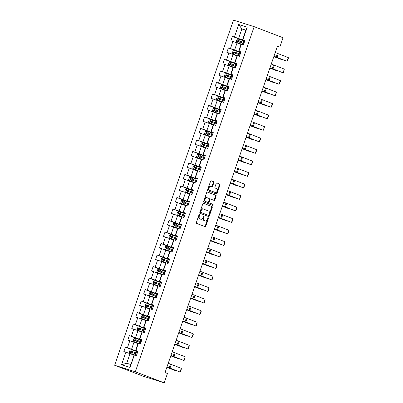 <?xml version="1.0" encoding="UTF-8"?>
<svg xmlns="http://www.w3.org/2000/svg" width="403" height="403" viewBox="0 0 403 403"><rect width="100%" height="100%" fill="white"/><g stroke="black" fill="none" stroke-linecap="round" stroke-linejoin="round"><path stroke-width="0.6" d="M199.525 214.416A0.534 0.353 107.5 0 0 199.022 214.799L196.372 222.491A0.766 0.504 107.5 0 0 196.599 223.398L205.107 226.657A0.766 0.504 107.5 0 0 205.122 226.662A0.766 0.504 107.5 0 0 205.827 226.113L208.477 218.421A0.534 0.353 107.5 0 0 207.812 218.164L207.469 219.161A2.453 1.617 107.5 0 1 205.223 220.92A2.453 1.617 107.5 0 1 205.162 220.899L204.452 220.627A2.453 1.617 107.5 0 1 203.737 217.731L204.079 216.733A0.534 0.353 107.5 0 0 203.419 216.482L203.077 217.479A2.453 1.617 107.5 0 1 200.825 219.237A2.453 1.617 107.5 0 1 200.765 219.217L200.054 218.945A2.453 1.617 107.5 0 1 199.339 216.048L199.681 215.051A0.534 0.353 107.5 0 0 199.525 214.416M213.882 182.599A0.766 0.504 107.5 0 0 213.655 181.698L211.268 180.781A0.766 0.504 107.5 0 0 211.253 180.776A0.766 0.504 107.5 0 0 210.547 181.325L207.605 189.868A0.766 0.504 107.5 0 0 207.827 190.775L216.335 194.034A0.766 0.504 107.5 0 0 216.356 194.039A0.766 0.504 107.5 0 0 217.061 193.49L220.003 184.947A0.766 0.504 107.5 0 0 219.781 184.04L216.895 182.937A0.766 0.504 107.5 0 0 216.874 182.932A0.766 0.504 107.5 0 0 216.174 183.481L214.915 187.138A0.766 0.504 107.5 0 0 215.137 188.04L216.567 188.589A2.05 1.355 107.5 0 1 217.177 190.972A2.05 1.355 107.5 0 1 215.283 192.483A2.05 1.355 107.5 0 1 215.232 192.463L209.631 190.317A2.05 1.355 107.5 0 1 209.021 187.934A2.05 1.355 107.5 0 1 210.915 186.423A2.05 1.355 107.5 0 1 210.965 186.443L211.897 186.801A0.766 0.504 107.5 0 0 211.918 186.806A0.766 0.504 107.5 0 0 212.623 186.257L213.882 182.599L213.323 182.423A0.766 0.504 107.5 0 0 213.096 181.521L211.117 180.761M135.327 371.778L164.222 382.85L167.452 373.48L165.044 372.558L277.42 46.184L279.828 47.111L283.057 37.741L254.162 26.669L135.327 371.778L114.633 365.259L233.463 20.15L254.162 26.669M203.515 203.303A0.766 0.504 107.5 0 0 203.495 203.293A0.766 0.504 107.5 0 0 202.795 203.842L199.853 212.391A0.766 0.504 107.5 0 0 200.074 213.293L208.583 216.552A0.766 0.504 107.5 0 0 208.603 216.562A0.766 0.504 107.5 0 0 209.303 216.013L212.25 207.464A0.766 0.504 107.5 0 0 212.023 206.563L203.475 203.288M203.727 201.127L206.668 192.584A0.766 0.504 107.5 0 1 207.374 192.035A0.766 0.504 107.5 0 1 207.394 192.04L215.902 195.299A0.766 0.504 107.5 0 1 216.124 196.206L214.864 199.863A0.766 0.504 107.5 0 1 214.164 200.412A0.766 0.504 107.5 0 1 214.144 200.407L210.693 199.082A0.766 0.504 107.5 0 0 210.673 199.077A0.766 0.504 107.5 0 0 209.973 199.626L209.137 202.054A0.766 0.504 107.5 0 0 209.359 202.956L212.95 204.336A0.534 0.353 107.5 0 1 212.618 205.354A0.534 0.353 107.5 0 0 212.618 205.354L203.953 202.034A0.766 0.504 107.5 0 1 203.727 201.127M244.686 41.126L232.365 36.401L230.838 40.829L232.879 41.474L230.44 48.556L228.4 47.912L226.874 52.34L228.919 52.979L226.481 60.062L224.436 59.422L222.914 63.845L224.955 64.49L222.516 71.573L220.476 70.928L218.95 75.356L220.99 76.001L218.552 83.078L216.512 82.439L214.985 86.862L217.031 87.506L214.592 94.589L212.547 93.944L211.026 98.372L213.066 99.017L210.628 106.1L208.588 105.455L207.061 109.883L209.102 110.523L206.663 117.605L204.623 116.966L203.097 121.389L205.142 122.033L202.704 129.116L200.659 128.471L199.137 132.899L201.178 133.539L198.739 140.622L196.699 139.982L195.173 144.405L197.213 145.05L194.775 152.133L192.735 151.488L191.213 155.916L193.254 156.56L190.815 163.643L188.77 162.998L187.249 167.426L189.289 168.066L186.851 175.149L184.811 174.504L183.284 178.932L185.33 179.577L182.886 186.66L180.846 186.015L179.325 190.443L181.365 191.082L178.927 198.165L176.882 197.525L175.36 201.948L177.401 202.593L174.962 209.676L172.922 209.031L171.396 213.459L173.441 214.104L170.998 221.182L168.958 220.542L167.436 224.97L169.477 225.609L167.038 232.692L164.998 232.047L163.472 236.475L165.512 237.12L163.074 244.203L161.034 243.558L159.507 247.986L161.553 248.626L159.114 255.709L157.069 255.069L155.548 259.492L157.588 260.137L155.15 267.219L153.11 266.574L151.583 271.002L153.624 271.647L151.185 278.725L149.145 278.085L147.619 282.508L149.664 283.153L147.226 290.236L145.181 289.591L143.659 294.019L145.7 294.664L143.261 301.746L141.221 301.101L139.695 305.529L141.735 306.169L139.297 313.252L137.257 312.612L135.73 317.035L137.776 317.68L135.337 324.763L133.292 324.118L131.771 328.546L133.811 329.186L131.373 336.268L129.333 335.628L127.806 340.051L129.847 340.696L127.408 347.779L125.368 347.134L123.847 351.562L125.887 352.207L121.57 364.745L130.068 367.425L134.078 354.917L136.431 355.527L137.952 351.099L135.599 350.489L138.038 343.406L140.39 344.016L141.916 339.593L139.564 338.983L142.002 331.901L144.355 332.51L145.881 328.082L143.528 327.473L145.967 320.39L148.319 321L149.84 316.572L147.488 315.962L149.926 308.879L152.279 309.489L153.805 305.066L151.452 304.456L153.891 297.374L156.243 297.983L157.769 293.555L155.417 292.946L157.855 285.863L160.208 286.473L161.729 282.05L159.376 281.44L161.815 274.357L164.167 274.967L165.693 270.539L163.341 269.929L165.779 262.847L168.132 263.456L169.658 259.028L167.305 258.419L169.744 251.341L172.096 251.951L173.617 247.523L171.265 246.913L173.703 239.83L176.056 240.44L177.582 236.012L175.229 235.402L177.668 228.32L180.02 228.929L181.546 224.506L179.189 223.897L181.632 216.814L183.985 217.424L185.506 212.996L183.153 212.386L185.592 205.303L187.944 205.913L189.47 201.485L187.118 200.875L189.556 193.798L191.909 194.407L193.43 189.979L191.077 189.37L193.521 182.287L195.873 182.897L197.394 178.469L195.042 177.859L197.48 170.776L199.833 171.386L201.359 166.963L199.006 166.353L201.445 159.271L203.797 159.88L205.318 155.452L202.966 154.843L205.404 147.76L207.757 148.369L209.283 143.947L206.93 143.337L209.369 136.254L211.721 136.864L213.247 132.436L210.895 131.826L213.333 124.744L215.686 125.353L217.207 120.925L214.854 120.316L217.293 113.233L219.645 113.842L221.171 109.42L218.819 108.81L221.257 101.727L223.61 102.337L225.136 97.909L222.783 97.299L225.222 90.217L227.574 90.826L229.095 86.403L226.743 85.794L229.181 78.711L231.534 79.32L233.06 74.893L230.707 74.283L233.146 67.2L235.498 67.81L237.024 63.382L234.672 62.772L237.11 55.695L239.463 56.304L240.984 51.876L238.631 51.267L241.07 44.184L243.422 44.793L244.948 40.365L242.596 39.756L245.895 30.165L241.871 28.9L238.566 38.487L244.777 40.869M232.365 36.401L234.405 37.046L238.722 24.502L247.225 27.182L242.908 39.726M244.676 41.156L238.405 38.96L237.029 39.348L236.269 41.559L237.13 42.647L241.367 44.154L238.944 51.231M240.712 52.662L234.44 50.471L233.065 50.854L232.304 53.07L233.146 54.133L237.407 55.659L234.979 62.742M233.458 67.165L231.02 74.248M232.788 75.678L226.516 73.487L225.141 73.87L224.38 76.086L225.242 77.174L229.478 78.676L227.055 85.758M228.823 87.189L222.552 84.998L221.176 85.381L220.416 87.592L221.282 88.685L225.519 90.186L223.091 97.269M221.569 101.692L219.131 108.775M220.899 110.205L214.628 108.014L213.252 108.397L212.492 110.613L213.333 111.676L217.59 113.203L215.167 120.285M216.94 121.716L210.663 119.52L209.288 119.908L208.527 122.119L209.394 123.212L213.63 124.713L211.202 131.791M209.681 136.219L207.243 143.302M209.011 144.732L202.739 142.541L201.364 142.924L200.603 145.135L201.47 146.229L205.701 147.73L203.278 154.812M205.051 156.238L198.775 154.047L197.405 154.435L196.639 156.646L197.505 157.734L201.742 159.235L199.314 166.318M197.792 170.746L195.354 177.829M197.122 179.259L190.851 177.063L189.475 177.451L188.715 179.662L189.581 180.756L193.818 182.257L191.39 189.334M193.163 190.765L186.886 188.574L185.516 188.957L184.75 191.173L185.617 192.261L189.853 193.762L187.43 200.845M185.904 205.273L183.466 212.351M185.234 213.781L178.962 211.59L177.587 211.978L176.826 214.189L177.668 215.252L181.929 216.779L179.501 223.861M181.274 225.292L174.998 223.101L173.628 223.484L172.862 225.695L173.728 226.788L177.965 228.289L175.542 235.372M174.015 239.795L171.577 246.878M173.345 248.308L167.074 246.117L165.698 246.5L164.938 248.716L165.779 249.779L170.041 251.306L167.613 258.388M169.386 259.819L163.109 257.623L161.739 258.011L160.973 260.222L161.84 261.315L166.076 262.816L163.653 269.894M162.127 274.322L159.689 281.405M161.457 282.835L155.185 280.644L153.81 281.027L153.049 283.238L153.916 284.332L158.152 285.833L155.724 292.916M157.497 294.341L151.221 292.15L149.851 292.538L149.085 294.749L149.951 295.837L154.188 297.343L151.765 304.421M150.238 308.849L147.8 315.932M146.279 320.355L143.836 327.438M145.609 328.868L139.332 326.677L137.962 327.06L137.201 329.276L138.063 330.364L142.299 331.865L139.876 338.948M138.35 343.376L135.912 350.459M134.39 354.882L130.068 367.425M240.813 52.375L234.606 49.997L237.045 42.914L240.989 44.426M240.898 52.133L238.631 51.267M237.045 42.914L232.879 41.474M234.606 49.997L230.44 48.556M236.848 63.886L230.642 61.508L233.08 54.425L237.024 55.936M236.934 63.644L234.672 62.772M233.08 54.425L228.919 52.979M230.642 61.508L226.481 60.062M232.889 75.391L226.677 73.014L229.121 65.931L233.06 67.442M232.969 75.149L230.707 74.283M229.121 65.931L224.955 64.49M226.677 73.014L222.516 71.573M228.924 86.902L222.718 84.524L225.156 77.441L229.1 78.953M229.01 86.66L226.743 85.794M225.156 77.441L220.99 76.001M222.718 84.524L218.552 83.078M224.96 98.413L218.753 96.03L221.192 88.952L225.136 90.458M225.045 98.166L222.783 97.299M221.192 88.952L217.031 87.506M218.753 96.03L214.592 94.589M221 109.918L214.789 107.541L217.232 100.458L221.171 101.969M221.081 109.676L218.819 108.81M217.232 100.458L213.066 99.017M214.789 107.541L210.628 106.1M217.036 121.429L210.829 119.051L213.268 111.969L217.212 113.48M217.121 121.187L214.854 120.316M213.268 111.969L209.102 110.523M210.829 119.051L206.663 117.605M213.071 132.935L206.865 130.557L209.303 123.474L213.247 124.985M213.157 132.693L210.895 131.826M209.303 123.474L205.142 122.033M206.865 130.557L202.704 129.116M209.112 144.445L202.905 142.068L205.344 134.985L209.288 136.496M209.192 144.203L206.93 143.337M205.344 134.985L201.178 133.539M202.905 142.068L198.739 140.622M205.147 155.951L198.941 153.573L201.379 146.491L205.323 148.002M205.233 155.709L202.966 154.843M201.379 146.491L197.213 145.05M198.941 153.573L194.775 152.133M201.188 167.462L194.976 165.084L197.415 158.001L201.359 159.512M201.268 167.22L199.006 166.353M197.415 158.001L193.254 156.56M194.976 165.084L190.815 163.643M197.223 178.972L191.017 176.595L193.455 169.512L197.399 171.023M197.304 178.725L195.042 177.859M193.455 169.512L189.289 168.066M191.017 176.595L186.851 175.149M193.259 190.478L187.052 188.1L189.491 181.018L193.435 182.529M193.344 190.236L191.077 189.37M189.491 181.018L185.33 179.577M187.052 188.1L182.886 186.66M189.299 201.989L183.088 199.611L185.526 192.528L189.47 194.039M189.38 201.747L187.118 200.875M185.526 192.528L181.365 191.082M183.088 199.611L178.927 198.165M185.335 213.494L179.128 211.117L181.567 204.034L185.511 205.545M185.42 213.252L183.153 212.386M181.567 204.034L177.401 202.593M179.128 211.117L174.962 209.676M181.37 225.005L175.164 222.627L177.602 215.545L181.546 217.056M181.456 224.763L179.189 223.897M177.602 215.545L173.441 214.104M175.164 222.627L170.998 221.182M177.411 236.516L171.199 234.133L173.638 227.055L177.582 228.566M177.491 236.269L175.229 235.402M173.638 227.055L169.477 225.609M171.199 234.133L167.038 232.692M173.446 248.021L167.24 245.644L169.678 238.561L173.622 240.072M173.532 247.78L171.265 246.913M169.678 238.561L165.512 237.12M167.24 245.644L163.074 244.203M169.482 259.532L163.275 257.154L165.714 250.072L169.658 251.583M169.567 259.29L167.305 258.419M165.714 250.072L161.553 248.626M163.275 257.154L159.114 255.709M165.522 271.038L159.311 268.66L161.754 261.577L165.693 263.088M165.603 270.796L163.341 269.929M161.754 261.577L157.588 260.137M159.311 268.66L155.15 267.219M161.558 282.548L155.351 280.171L157.79 273.088L161.734 274.599M161.643 282.307L159.376 281.44M157.79 273.088L153.624 271.647M155.351 280.171L151.185 278.725M157.593 294.059L151.387 291.676L153.825 284.599L157.769 286.105M157.679 293.812L155.417 292.946M153.825 284.599L149.664 283.153M151.387 291.676L147.226 290.236M153.634 305.565L147.427 303.187L149.866 296.104L153.805 297.615M153.714 305.323L151.452 304.456M149.866 296.104L145.7 294.664M147.427 303.187L143.261 301.746M149.669 317.075L143.463 314.698L145.901 307.615L149.845 309.126M149.755 316.834L147.488 315.962M145.901 307.615L141.735 306.169M143.463 314.698L139.297 313.252M145.705 328.581L139.498 326.203L141.937 319.121L145.881 320.632M145.79 328.339L143.528 327.473M141.937 319.121L137.776 317.68M139.498 326.203L135.337 324.763M141.745 340.092L135.539 337.714L137.977 330.631L141.921 332.143M141.826 339.85L139.564 338.983M137.977 330.631L133.811 329.186M135.539 337.714L131.373 336.268M137.781 351.597L131.574 349.22L134.013 342.137L137.957 343.648M137.866 351.356L135.599 350.489M134.013 342.137L129.847 340.696M131.574 349.22L127.408 347.779M121.57 364.745L126.749 363.239L130.048 353.648L133.992 355.159M130.048 353.648L125.887 352.207M164.222 382.85L143.528 376.331L114.633 365.259M277.37 46.335L279.828 47.111M126.749 363.239L130.774 364.508M245.815 30.411L241.871 28.9L238.722 24.502M244.858 40.622L242.596 39.756M247.225 27.182L245.895 30.165M238.566 38.487L234.405 37.046M137.695 351.859L125.368 347.134M141.655 340.349L129.333 335.628M145.619 328.838L133.292 324.118M149.584 317.332L137.257 312.612M153.543 305.822L141.221 301.101M157.508 294.316L145.181 289.591M161.467 282.805L149.145 278.085M165.431 271.3L153.11 266.574M169.396 259.789L157.069 255.069M173.355 248.278L161.034 243.558M177.32 236.773L164.998 232.047M181.285 225.262L168.958 220.542M185.244 213.756L172.922 209.031M189.209 202.246L176.882 197.525M193.173 190.735L180.846 186.015M197.132 179.229L184.811 174.504M201.097 167.719L188.77 162.998M205.062 156.213L192.735 151.488M209.021 144.702L196.699 139.982M212.986 133.191L200.659 128.471M216.95 121.686L204.623 116.966M220.909 110.175L208.588 105.455M224.874 98.67L212.547 93.944M228.833 87.159L216.512 82.439M232.798 75.653L220.476 70.928M236.763 64.142L224.436 59.422M240.722 52.632L228.4 47.912M199.163 214.547A0.534 0.353 107.5 0 1 199.122 214.875L198.78 215.872A2.453 1.617 107.5 0 0 199.495 218.769L200.054 218.945M200.331 219.076A2.453 1.617 107.5 0 1 200.266 219.061A2.453 1.617 107.5 0 1 200.205 219.041L199.495 218.769M204.724 220.763A2.453 1.617 107.5 0 1 204.664 220.743A2.453 1.617 107.5 0 1 204.603 220.723L203.893 220.451A2.453 1.617 107.5 0 1 203.177 217.555L203.52 216.557A0.534 0.353 107.5 0 0 203.56 216.235M204.699 226.501A0.766 0.504 107.5 0 0 205.268 225.937L207.918 218.245A0.534 0.353 107.5 0 0 207.958 217.917M208.18 216.401A0.766 0.504 107.5 0 0 208.744 215.837L211.686 207.288A0.766 0.504 107.5 0 0 211.464 206.386L203.359 203.278M200.785 211.847A0.534 0.353 107.5 0 0 200.946 212.482L208.411 215.343A0.534 0.353 107.5 0 0 208.92 214.96L209.278 213.912A2.453 1.617 107.5 0 0 208.563 211.016L203.46 209.056A2.453 1.617 107.5 0 0 203.399 209.036A2.453 1.617 107.5 0 0 201.147 210.794L200.785 211.847L200.226 211.671A0.534 0.353 107.5 0 0 200.382 212.305L200.946 212.482M208.427 215.348L207.867 215.172A0.534 0.353 107.5 0 0 207.883 215.172A0.534 0.353 107.5 0 1 207.852 215.167L200.382 212.305M203.334 209.021L202.9 208.88A2.453 1.617 107.5 0 0 202.84 208.86A2.453 1.617 107.5 0 0 200.588 210.618L201.147 210.794M200.226 211.671L200.588 210.618M207.238 192.019L215.902 195.299M213.736 200.251A0.766 0.504 107.5 0 0 214.305 199.686L215.565 196.029A0.766 0.504 107.5 0 0 215.343 195.123M210.653 199.072L210.134 198.906A0.766 0.504 107.5 0 0 210.114 198.901A0.766 0.504 107.5 0 0 209.409 199.45L208.578 201.878A0.766 0.504 107.5 0 0 208.799 202.785L212.95 204.336M212.174 205.182A0.534 0.353 107.5 0 0 212.391 204.16M207.112 197.712A2.05 1.355 107.5 0 0 207.061 197.697A2.05 1.355 107.5 0 0 205.167 199.203A2.05 1.355 107.5 0 0 205.777 201.586L207.752 202.341A0.766 0.504 107.5 0 0 207.772 202.351A0.766 0.504 107.5 0 0 208.472 201.797L209.308 199.374A0.766 0.504 107.5 0 0 209.086 198.467L207.112 197.712M207.006 197.682L206.553 197.535A2.05 1.355 107.5 0 0 206.502 197.52A2.05 1.355 107.5 0 0 204.608 199.027A2.05 1.355 107.5 0 0 205.218 201.409L205.777 201.586M207.233 202.18A0.766 0.504 107.5 0 1 207.213 202.175A0.766 0.504 107.5 0 1 207.192 202.165L205.218 201.409M211.494 186.644A0.766 0.504 107.5 0 0 212.064 186.08L213.323 182.423M210.86 186.413L210.406 186.267A2.05 1.355 107.5 0 0 210.356 186.246A2.05 1.355 107.5 0 0 208.462 187.758A2.05 1.355 107.5 0 0 209.071 190.14L209.631 190.317M214.779 192.322A2.05 1.355 107.5 0 1 214.723 192.307A2.05 1.355 107.5 0 1 214.673 192.286L209.071 190.14M215.932 193.878A0.766 0.504 107.5 0 0 216.502 193.314L219.444 184.77A0.766 0.504 107.5 0 0 219.217 183.864L216.738 182.917M137.685 351.884L131.408 349.693L130.038 350.081L129.272 352.293L130.139 353.381L135.091 355.103M130.139 353.381L134.375 354.882M166.827 367.38L174.605 370.302L166.857 367.289M137.201 353.29L131.403 351.25L131.101 352.136L136.894 354.172M131.791 352.403C131.302 351.91 131.403 351.612 132.098 351.517L137.191 353.32M168.242 363.269L181.279 368.312L180.01 371.999L180.484 371.581L181.375 368.997L181.279 368.312M166.968 366.957L180.01 371.999L166.923 367.098M141.644 340.379L135.373 338.188L133.998 338.57L133.237 340.782L134.103 341.875L139.055 343.598M134.103 341.875L138.335 343.376M170.786 355.869L178.569 358.796L170.822 355.778M141.161 341.779L135.368 339.744L135.06 340.626L140.859 342.666M135.756 340.893C135.267 340.399 135.368 340.107 136.063 340.006L141.151 341.815M138.063 330.364L143.02 332.087M174.751 344.364L182.529 347.285L174.781 344.268M145.125 330.269L139.332 328.233L139.025 329.12L144.823 331.155M139.72 329.382C139.226 328.893 139.332 328.596 140.022 328.5L145.115 330.304M172.202 351.764L185.244 356.801L183.975 360.494L184.448 360.07L185.244 356.801M170.932 355.451L183.975 360.494L170.887 355.592M176.166 340.253L189.203 345.295L187.934 348.983L188.408 348.565L189.299 345.981L189.203 345.295M174.897 343.94L187.934 348.983L174.847 344.081M149.573 317.363L143.297 315.166L141.921 315.554L141.161 317.765L142.027 318.859L146.979 320.576M142.027 318.859L146.264 320.36M178.715 332.853L186.493 335.78L178.746 332.762M149.09 318.763L143.292 316.723L142.989 317.609L148.783 319.65M143.68 317.876C143.191 317.383 143.292 317.09 143.987 316.99L149.075 318.793M153.533 305.852L147.261 303.661L145.886 304.043L145.125 306.26L145.992 307.348L150.944 309.071M145.992 307.348L150.223 308.849M182.675 321.342L190.453 324.269L182.71 321.251M153.049 307.252L147.256 305.217L146.949 306.099L152.747 308.139M147.644 306.366C147.155 305.877 147.256 305.58 147.946 305.479L153.039 307.288M149.951 295.837L154.908 297.56M186.639 309.836L194.417 312.758L186.67 309.746M157.014 295.747L151.221 293.706L150.913 294.593L156.712 296.628M151.609 294.86C151.115 294.366 151.216 294.069 151.911 293.973L157.004 295.777M180.131 328.742L193.168 333.785L191.899 337.472L192.372 337.054L193.264 334.475L193.168 333.785M178.856 332.435L191.899 337.472L178.811 332.571M184.09 317.237L197.132 322.279L195.858 325.967L196.337 325.548L197.132 322.279M182.821 320.924L195.858 325.967L182.771 321.065M188.055 305.726L201.092 310.768L199.823 314.456L200.296 314.038L201.188 311.454L201.092 310.768M186.785 309.413L199.823 314.456L186.735 309.554M192.014 294.22L205.056 299.258L203.787 302.95L204.261 302.527L205.152 299.948L205.056 299.258M190.745 297.908L203.787 302.95L190.7 298.049M195.979 282.71L209.021 287.752L207.746 291.44L208.225 291.021L209.021 287.752M194.709 286.397L207.746 291.44L194.659 286.538M199.943 271.199L212.98 276.241L211.711 279.929L212.185 279.511L213.076 276.932L212.98 276.241M198.674 274.891L211.711 279.929L198.624 275.027M203.903 259.693L216.945 264.736L215.676 268.423L216.149 268.005L217.041 265.421L216.945 264.736M202.633 263.381L215.676 268.423L202.588 263.522M207.867 248.183L220.904 253.225L219.635 256.913L220.114 256.494L221 253.91L220.904 253.225M206.598 251.87L219.635 256.913L206.548 252.011M211.832 236.677L224.869 241.714L223.6 245.407L224.073 244.984L224.965 242.405L224.869 241.714M210.562 240.364L223.6 245.407L210.512 240.505M215.791 225.166L228.833 230.209L227.564 233.896L228.038 233.478L228.833 230.209M214.522 228.854L227.564 233.896L214.477 228.995M219.756 213.655L232.793 218.698L231.524 222.385L232.002 221.967L232.889 219.388L232.793 218.698M218.486 217.348L231.524 222.385L218.436 217.484M223.72 202.15L236.757 207.192L235.488 210.88L235.962 210.462L236.853 207.877L236.757 207.192M222.451 205.837L235.488 210.88L222.401 205.978M227.68 190.639L240.722 195.682L239.453 199.369L239.926 198.951L240.722 195.682M226.41 194.332L239.453 199.369L226.365 194.468M231.644 179.134L244.681 184.171L243.412 187.863L243.891 187.44L244.777 184.861L244.681 184.171M230.375 182.821L243.412 187.863L230.325 182.962M235.609 167.623L248.646 172.665L247.377 176.353L247.85 175.935L248.742 173.35L248.646 172.665M234.334 171.31L247.377 176.353L234.289 171.451M239.568 156.117L252.61 161.155L251.341 164.847L251.815 164.424L252.61 161.155M238.299 159.805L251.341 164.847L238.254 159.946M243.533 144.606L256.57 149.649L255.301 153.336L255.774 152.918L256.666 150.334L256.57 149.649M242.263 148.294L255.301 153.336L242.213 148.435M247.497 133.096L260.534 138.138L259.265 141.826L259.739 141.408L260.63 138.828L260.534 138.138M246.223 136.788L259.265 141.826L246.178 136.924M251.457 121.59L264.499 126.633L263.224 130.32L263.703 129.902L264.499 126.633M250.187 125.278L263.224 130.32L250.137 125.419M153.916 284.332L158.868 286.054M190.604 298.326L198.382 301.253L190.634 298.235M160.978 284.236L155.18 282.201L154.878 283.082L160.671 285.123M155.568 283.349C155.079 282.856 155.18 282.563 155.875 282.463L160.963 284.271M165.421 271.325L159.15 269.133L157.775 269.516L157.014 271.733L157.875 272.821L162.832 274.544M157.875 272.821L162.112 274.322M194.563 286.82L202.341 289.742L194.599 286.724M164.938 272.73L159.145 270.69L158.837 271.577L164.636 273.612M159.533 271.839C159.044 271.35 159.145 271.053 159.835 270.957L164.928 272.76M161.84 261.315L166.797 263.038M198.528 275.309L206.306 278.236L198.558 275.219M168.902 261.22L163.104 259.179L162.802 260.066L168.595 262.106M163.497 260.333C163.003 259.839 163.104 259.547 163.799 259.446L168.892 261.255M165.804 249.805L170.756 251.527M202.492 263.799L210.27 266.726L202.523 263.708M172.867 249.709L167.069 247.674L166.766 248.56L172.56 250.595M167.457 248.822C166.968 248.334 167.069 248.036 167.764 247.941L172.852 249.744M177.31 236.803L171.038 234.606L169.663 234.994L168.902 237.206L169.764 238.294L174.721 240.017M169.764 238.294L174 239.8M206.452 252.293L214.23 255.215L206.487 252.202M176.826 238.203L171.033 236.163L170.726 237.05L176.524 239.09M171.421 237.317C170.932 236.823 171.033 236.526 171.723 236.43L176.816 238.233M173.728 226.788L178.685 228.511M210.416 240.782L218.194 243.709L210.447 240.692M180.791 226.693L174.993 224.657L174.69 225.539L180.484 227.579M175.381 225.806C174.892 225.312 174.993 225.02 175.688 224.919L180.781 226.728M177.693 215.278L182.645 217M214.381 229.277L222.159 232.199L214.411 229.181M184.755 215.187L178.957 213.147L178.655 214.033L184.448 216.068M179.345 214.295C178.856 213.807 178.957 213.509 179.652 213.414L184.74 215.217M189.198 202.276L182.922 200.079L181.552 200.467L180.791 202.679L181.652 203.772L186.609 205.495M181.652 203.772L185.889 205.273M218.34 217.766L226.118 220.693L218.371 217.675M188.715 203.676L182.922 201.636L182.614 202.523L188.413 204.563M183.31 202.79C182.816 202.296 182.922 202.004 183.612 201.903L188.705 203.711M185.617 192.261L190.574 193.984M222.305 206.26L230.083 209.182L222.335 206.165M192.679 192.166L186.881 190.13L186.579 191.017L192.372 193.052M187.269 191.279C186.78 190.79 186.881 190.493 187.576 190.397L192.669 192.201M189.581 180.756L194.533 182.473M226.264 194.75L234.047 197.677L226.3 194.659M196.639 180.66L190.846 178.62L190.538 179.506L196.337 181.546M191.234 179.773C190.745 179.28 190.846 178.982 191.541 178.887L196.629 180.69M201.087 167.749L194.81 165.557L193.44 165.94L192.679 168.157L193.541 169.245L198.498 170.968M193.541 169.245L197.777 170.746M230.229 183.239L238.007 186.166L230.259 183.148M200.603 169.149L194.81 167.114L194.503 167.996L200.301 170.036M195.198 168.263C194.704 167.769 194.81 167.477 195.5 167.376L200.593 169.184M197.505 157.734L202.457 159.457M234.193 171.733L241.971 174.655L234.224 171.643M204.568 157.644L198.77 155.603L198.467 156.49L204.261 158.525M199.158 156.757C198.669 156.263 198.77 155.966 199.465 155.87L204.558 157.674M201.47 146.229L206.422 147.951M238.153 160.223L245.936 163.15L238.188 160.132M208.527 146.133L202.734 144.098L202.427 144.979L208.225 147.019M203.122 145.246C202.633 144.753 202.734 144.46 203.424 144.36L208.517 146.168M212.975 133.222L206.699 131.03L205.329 131.413L204.568 133.63L205.429 134.718L210.386 136.441M205.429 134.718L209.666 136.219M242.117 148.717L249.895 151.639L242.148 148.621M212.492 134.622L206.699 132.587L206.391 133.474L212.19 135.509M207.087 133.736C206.593 133.247 206.699 132.95 207.389 132.854L212.482 134.657M209.394 123.212L214.346 124.93M246.082 137.206L253.86 140.133L246.112 137.116M216.456 123.117L210.658 121.076L210.356 121.963L216.149 124.003M211.046 122.23C210.557 121.736 210.658 121.444 211.353 121.343L216.441 123.147M213.358 111.702L218.31 113.424M250.041 125.696L257.819 128.622L250.077 125.605M220.416 111.606L214.623 109.571L214.315 110.452L220.114 112.492M215.011 110.719C214.522 110.231 214.623 109.933 215.313 109.833L220.406 111.641M224.864 98.695L218.587 96.503L217.217 96.891L216.451 99.103L217.318 100.191L222.275 101.914M217.318 100.191L221.554 101.697M254.006 114.19L261.784 117.112L254.036 114.099M224.38 100.1L218.587 98.06L218.28 98.947L224.078 100.982M218.975 99.214C218.481 98.72 218.582 98.423 219.277 98.327L224.37 100.13M221.282 88.685L226.234 90.408M257.97 102.679L265.748 105.606L258.001 102.589M228.345 88.589L222.547 86.554L222.244 87.436L228.038 89.476M222.935 87.703C222.446 87.209 222.547 86.917 223.242 86.816L228.33 88.625M255.421 110.079L268.458 115.122L267.189 118.809L267.663 118.391L268.554 115.807L268.458 115.122M254.152 113.767L267.189 118.809L254.102 113.908M259.381 98.574L272.423 103.611L271.154 107.304L271.627 106.881L272.519 104.301L272.423 103.611M258.111 102.261L271.154 107.304L258.066 102.402M225.242 77.174L230.199 78.897M261.93 91.174L269.708 94.095L261.965 91.078M232.304 77.084L226.511 75.044L226.204 75.93L232.002 77.965M226.899 76.192C226.41 75.704 226.511 75.406 227.201 75.311L232.294 77.114M263.345 87.063L276.387 92.106L275.113 95.793L275.592 95.375L276.387 92.106M262.076 90.751L275.113 95.793L262.026 90.892M236.752 64.173L230.476 61.976L229.106 62.364L228.34 64.576L229.206 65.669L234.163 67.392M229.206 65.669L233.443 67.17M265.894 79.663L273.672 82.59L265.925 79.572M236.269 65.573L230.471 63.533L230.168 64.42L235.962 66.46M230.864 64.687C230.37 64.193 230.471 63.901 231.166 63.8L236.259 65.608M267.31 75.552L280.347 80.595L279.078 84.282L279.551 83.864L280.443 81.285L280.347 80.595M266.04 79.245L279.078 84.282L265.99 79.381M233.171 54.158L238.123 55.881M269.859 68.152L277.637 71.079L269.889 68.062M240.233 54.062L234.435 52.027L234.133 52.914L239.926 54.949M234.823 53.176C234.334 52.687 234.435 52.39 235.13 52.294L240.218 54.098M271.269 64.047L284.311 69.089L283.042 72.777L283.516 72.359L284.311 69.089M270 67.734L283.042 72.777L269.955 67.875M237.13 42.647L242.087 44.37M273.818 56.647L281.596 59.568L273.854 56.556M244.193 42.557L238.4 40.517L238.092 41.403L243.891 43.443M238.788 41.67C238.299 41.177 238.4 40.879 239.09 40.784L244.183 42.587M275.234 52.536L288.271 57.579L287.001 61.266L287.48 60.848L288.367 58.264L288.271 57.579M273.964 56.224L287.001 61.266L273.914 56.365M198.78 215.872L199.339 216.048M200.205 219.041L200.765 219.217M203.52 216.557L204.079 216.733M203.177 217.555L203.737 217.731M203.893 220.451L204.452 220.627M204.603 220.723L205.162 220.899M207.918 218.245L208.477 218.421M205.268 225.937L205.827 226.113M199.122 214.875L199.681 215.051M211.464 206.386L212.023 206.563M211.686 207.288L212.25 207.464M208.744 215.837L209.303 216.013M207.852 215.167L208.411 215.343M215.565 196.029L216.124 196.206M214.305 199.686L214.864 199.863M209.409 199.45L209.973 199.626M208.578 201.878L209.137 202.054M208.799 202.785L209.359 202.956M207.192 202.165L207.752 202.341M212.064 186.08L212.623 186.257M214.673 192.286L215.232 192.463M219.217 183.864L219.781 184.04M219.444 184.77L220.003 184.947M216.502 193.314L217.061 193.49M213.096 181.521L213.655 181.698M131.373 349.703L130.119 353.355M135.876 353.809L135.398 355.199M136.662 351.522L136.179 352.922M132.411 352.585L131.927 353.985M133.197 350.298L132.713 351.698M132.098 351.517L131.403 351.25M170.439 364.201L169.169 367.889M171.225 364.514L169.955 368.201M135.337 338.193L134.078 341.845M139.836 342.298L139.357 343.694M140.627 340.011L140.143 341.417M136.37 341.074L135.887 342.474M137.161 338.787L136.677 340.187M136.063 340.006L135.368 339.744M139.297 326.687L138.043 330.339M143.8 330.792L143.322 332.183M144.586 328.505L144.108 329.906M140.335 329.563L139.851 330.969M141.121 327.276L140.637 328.682M140.022 328.5L139.332 328.233M174.403 352.696L173.134 356.383M175.184 353.003L173.915 356.69M178.363 341.185L177.093 344.872M179.149 341.492L177.879 345.185M143.261 315.176L142.007 318.828M147.765 319.282L147.286 320.672M148.551 316.995L148.067 318.4M144.294 318.058L143.816 319.458M145.085 315.771L144.601 317.171M143.987 316.99L143.292 316.723M147.226 303.671L145.967 307.323M151.724 307.776L151.246 309.166M152.515 305.489L152.032 306.89M148.259 306.547L147.775 307.952M149.045 304.26L148.566 305.665M147.946 305.479L147.256 305.217M151.185 292.16L149.931 295.812M155.689 296.265L155.21 297.656M156.475 293.978L155.996 295.379M152.223 295.041L151.74 296.442M153.009 292.754L152.525 294.155M151.911 293.973L151.221 293.706M182.327 329.674L181.058 333.367M183.113 329.986L181.844 333.674M186.292 318.169L185.017 321.856M187.073 318.476L185.803 322.163M190.251 306.658L188.982 310.345M191.037 306.97L189.768 310.658M194.216 295.152L192.946 298.84M195.002 295.459L193.732 299.147M198.18 283.641L196.906 287.329M198.961 283.949L197.692 287.641M202.14 272.131L200.87 275.823M202.926 272.443L201.656 276.131M206.104 260.625L204.835 264.313M206.89 260.932L205.621 264.625M210.064 249.114L208.794 252.807M210.85 249.427L209.58 253.114M214.028 237.609L212.759 241.296M214.814 237.916L213.545 241.604M217.993 226.098L216.723 229.786M218.779 226.41L217.504 230.098M221.952 214.592L220.683 218.28M222.738 214.9L221.469 218.587M225.917 203.082L224.647 206.769M226.703 203.389L225.433 207.082M229.881 191.571L228.612 195.264M230.667 191.883L229.393 195.571M233.841 180.065L232.571 183.753M234.627 180.373L233.357 184.06M237.805 168.555L236.536 172.242M238.591 168.867L237.322 172.555M241.77 157.049L240.5 160.737M242.551 157.356L241.281 161.044M245.729 145.538L244.46 149.226M246.515 145.846L245.246 149.538M249.694 134.028L248.424 137.72M250.48 134.34L249.21 138.028M253.658 122.522L252.384 126.21M254.439 122.829L253.17 126.517M155.15 280.649L153.891 284.301M159.653 284.76L159.175 286.15M160.439 282.473L159.956 283.873M156.183 283.531L155.704 284.931M156.974 281.244L156.49 282.644M155.875 282.463L155.18 282.201M159.114 269.144L157.855 272.796M163.613 273.249L163.134 274.639M164.404 270.962L163.92 272.363M160.147 272.025L159.664 273.425M160.933 269.738L160.454 271.138M159.835 270.957L159.145 270.69M163.074 257.633L161.82 261.285M167.577 261.738L167.099 263.134M168.363 259.451L167.88 260.857M164.112 260.514L163.628 261.915M164.898 258.227L164.414 259.628M163.799 259.446L163.104 259.179M167.038 246.127L165.779 249.779M171.542 250.233L171.063 251.623M172.328 247.946L171.844 249.346M168.071 249.004L167.593 250.409M168.862 246.717L168.378 248.122M167.764 247.941L167.069 247.674M171.003 234.617L169.744 238.269M175.501 238.722L175.023 240.112M176.292 236.435L175.809 237.835M172.036 237.498L171.552 238.898M172.822 235.211L172.343 236.611M171.723 236.43L171.033 236.163M174.962 223.111L173.708 226.758M179.466 227.216L178.987 228.607M180.252 224.929L179.768 226.33M176 225.987L175.517 227.388M176.786 223.7L176.302 225.101M175.688 224.919L174.993 224.657M178.927 211.6L177.668 215.252M183.43 215.706L182.947 217.096M184.216 213.419L183.733 214.819M179.96 214.482L179.476 215.882M180.751 212.195L180.267 213.595M179.652 213.414L178.957 213.147M182.891 200.09L181.632 203.742M187.39 204.195L186.911 205.59M188.181 201.908L187.697 203.314M183.924 202.971L183.441 204.371M184.71 200.684L184.226 202.084M183.612 201.903L182.922 201.636M186.851 188.584L185.597 192.236M191.354 192.689L190.876 194.08M192.14 190.402L191.657 191.803M187.889 191.46L187.405 192.866M188.675 189.173L188.191 190.579M187.576 190.397L186.881 190.13M190.815 177.073L189.556 180.725M195.319 181.179L194.835 182.569M196.105 178.892L195.621 180.292M191.848 179.955L191.365 181.355M192.639 177.668L192.155 179.068M191.541 178.887L190.846 178.62M194.78 165.568L193.521 169.22M199.278 169.673L198.8 171.063M200.064 167.386L199.586 168.786M195.813 168.444L195.329 169.844M196.599 166.157L196.115 167.557M195.5 167.376L194.81 167.114M198.739 154.057L197.485 157.709M203.243 158.162L202.764 159.553M204.029 155.875L203.545 157.276M199.777 156.938L199.294 158.339M200.563 154.651L200.079 156.052M199.465 155.87L198.77 155.603M202.704 142.546L201.445 146.198M207.202 146.652L206.724 148.047M207.993 144.365L207.51 145.77M203.737 145.428L203.253 146.828M204.523 143.141L204.044 144.541M203.424 144.36L202.734 144.098M206.663 131.04L205.409 134.693M211.167 135.146L210.688 136.536M211.953 132.859L211.474 134.259M207.701 133.917L207.218 135.322M208.487 131.63L208.003 133.035M207.389 132.854L206.699 132.587M210.628 119.53L209.374 123.182M215.131 123.635L214.653 125.026M215.917 121.348L215.434 122.754M211.661 122.411L211.182 123.812M212.452 120.124L211.968 121.525M211.353 121.343L210.658 121.076M214.592 108.024L213.333 111.676M219.091 112.13L218.612 113.52M219.882 109.843L219.398 111.243M215.625 110.901L215.142 112.306M216.411 108.614L215.932 110.019M215.313 109.833L214.623 109.571M218.552 96.513L217.298 100.166M223.055 100.619L222.577 102.009M223.841 98.332L223.363 99.732M219.59 99.395L219.106 100.795M220.376 97.108L219.892 98.508M219.277 98.327L218.587 98.06M222.516 85.003L221.257 88.655M227.02 89.113L226.541 90.504M227.806 86.826L227.322 88.227M223.549 87.884L223.071 89.285M224.34 85.597L223.856 86.998M223.242 86.816L222.547 86.554M257.618 111.011L256.348 114.699M258.404 111.324L257.134 115.011M261.582 99.506L260.313 103.193M262.368 99.813L261.099 103.5M226.481 73.497L225.222 77.149M230.979 77.603L230.501 78.993M231.77 75.316L231.287 76.716M227.514 76.379L227.03 77.779M228.299 74.092L227.821 75.492M227.201 75.311L226.511 75.044M265.547 87.995L264.272 91.683M266.328 88.302L265.058 91.995M230.44 61.986L229.186 65.639M234.944 66.092L234.465 67.487M235.73 63.805L235.246 65.21M231.478 64.868L230.995 66.268M232.264 62.581L231.78 63.981M231.166 63.8L230.471 63.533M269.506 76.484L268.237 80.177M270.292 76.797L269.023 80.484M234.405 50.481L233.146 54.133M238.908 54.586L238.43 55.977M239.694 52.299L239.211 53.7M235.438 53.357L234.959 54.763M236.229 51.07L235.745 52.476M235.13 52.294L234.435 52.027M273.471 64.979L272.201 68.666M274.257 65.286L272.982 68.978M238.369 38.97L237.11 42.622M242.868 43.076L242.389 44.466M243.659 40.789L243.175 42.189M239.402 41.852L238.919 43.252M240.188 39.565L239.709 40.965M239.09 40.784L238.4 40.517M277.43 53.468L276.161 57.161M278.216 53.78L276.947 57.468M200.266 219.061L200.825 219.237M204.664 220.743L205.223 220.92M202.84 208.86L203.399 209.036M210.114 198.901L210.673 199.077M206.502 197.52L207.061 197.697M207.213 202.175L207.772 202.351M210.356 186.246L210.915 186.423M214.723 192.307L215.283 192.483"/></g></svg>
